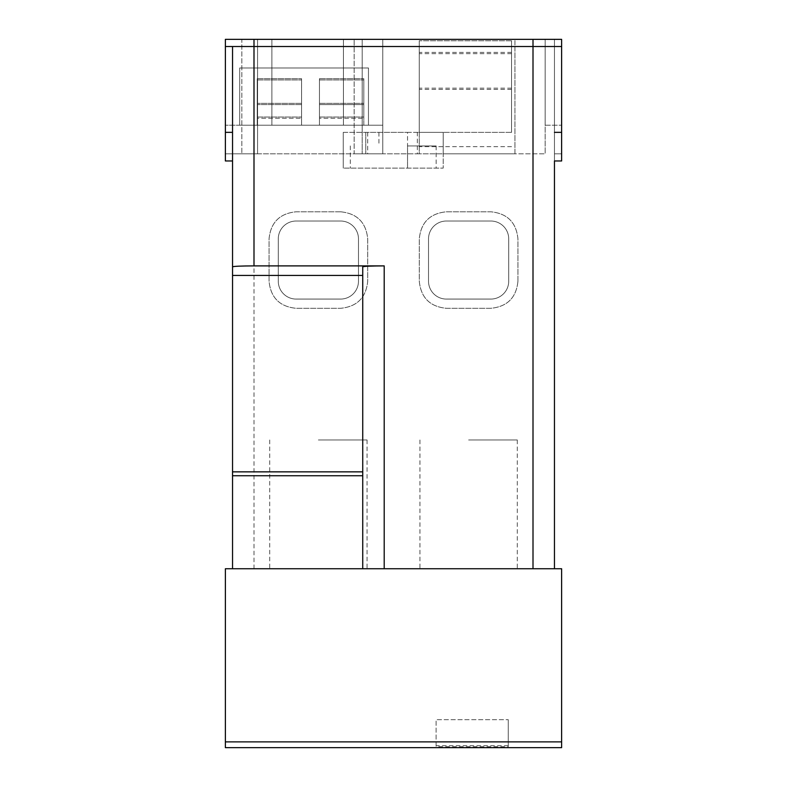 <?xml version="1.0" encoding="UTF-8"?>
<svg xmlns="http://www.w3.org/2000/svg" width="787" height="787" viewBox="0 0 787 787"><rect width="100%" height="100%" fill="white"/><g stroke="black" fill="none" stroke-linecap="round" stroke-linejoin="round"><path stroke-width="0.59" stroke-dasharray="3.94 2.95" d="M253.994 39.35L225.377 39.35L225.377 153.809L225.377 39.35L225.377 153.809L225.377 39.35L225.377 153.809L225.377 39.35L225.377 153.809L225.377 39.35L225.377 125.202L225.377 39.35L225.377 46.502L253.994 46.502L225.377 46.502L225.377 160.971L225.377 46.502L225.377 160.971L225.377 46.502L225.377 160.971L225.377 46.502L225.377 132.354L225.377 46.502L362.197 46.502L253.994 46.502L253.994 39.35L362.197 39.35L362.197 132.354L343.26 132.354L343.26 168.123L443.199 168.123L443.199 153.809L514.934 153.809L514.934 46.502L554.461 46.502L554.461 160.971L554.461 46.502L554.461 160.971L554.461 46.502L554.461 160.971L554.461 46.502L554.461 160.971L554.461 46.502L554.461 132.354L554.461 46.502L554.461 132.354L554.461 46.502L514.934 46.502L514.934 39.35L514.934 153.809L545.155 153.809L241.845 153.809L419.255 153.809L419.255 132.354L417.336 132.354L417.336 153.809M533.006 568.745L232.539 568.745L554.461 568.745L533.006 568.745L533.006 46.502L561.623 46.502L554.461 46.502L561.623 46.502L561.623 160.971L561.623 46.502L561.623 160.971L561.623 46.502L561.623 160.971L561.623 46.502L561.623 160.971L554.461 160.971M340.564 211.792C357.052 213.395 366.103 222.436 367.716 238.943L367.716 281.156C366.112 297.643 357.062 306.694 340.564 308.307L296.207 308.307C279.71 306.704 270.659 297.663 269.056 281.156L269.056 238.943C270.649 222.455 279.7 213.405 296.207 211.792L340.564 211.792C357.062 213.395 366.112 222.446 367.716 238.943L367.716 281.156C366.112 297.653 357.062 306.704 340.564 308.307L296.207 308.307C279.71 306.704 270.659 297.653 269.056 281.156L269.056 238.943C270.659 222.446 279.71 213.395 296.207 211.792L340.564 211.792M517.944 281.156C516.351 297.643 507.3 306.694 490.793 308.307L446.436 308.307C429.948 306.704 420.897 297.663 419.284 281.156L419.284 238.943C420.888 222.455 429.938 213.405 446.436 211.792L490.793 211.792C507.29 213.395 516.341 222.446 517.944 238.943L517.944 281.156C516.341 297.653 507.29 306.704 490.793 308.307L446.436 308.307C429.938 306.704 420.888 297.653 419.284 281.156L419.284 238.943C420.888 222.446 429.938 213.395 446.436 211.792L490.793 211.792C507.29 213.395 516.341 222.446 517.944 238.943L517.944 281.156M354.15 153.809L382.767 153.809L354.15 153.809L382.767 153.809L354.15 153.809L382.767 153.809L354.15 153.809L382.767 153.809L354.15 153.809L354.15 39.35L354.15 153.809M443.199 153.809L511.54 153.809L419.255 153.809L419.255 40.776L419.255 132.354L419.255 40.776L419.255 132.354L419.255 40.776L419.255 132.354L419.255 40.776L419.255 132.354L419.255 40.776L419.255 132.354L511.54 132.354L443.199 132.354L443.199 153.809M318.381 568.745L367.057 568.745L318.381 568.745M468.619 568.745L517.295 568.745L468.619 568.745M232.539 46.502L232.539 160.971L232.539 46.502L232.539 160.971L232.539 46.502L232.539 160.971L232.539 46.502L232.539 160.971L232.539 46.502L232.539 160.971L225.377 160.971L232.539 160.971L225.377 160.971L232.539 160.971L225.377 160.971L232.539 160.971L225.377 160.971L225.377 46.502L232.539 46.502L225.377 46.502M232.539 275.43L232.539 568.745L561.623 568.745L561.623 747.65M417.336 132.354L362.197 132.354L362.197 153.809L362.197 39.35L241.845 39.35L241.845 153.809L241.845 39.35L382.767 39.35L382.767 153.809L382.767 39.35L382.767 125.202L382.767 39.35L354.15 39.35L382.767 39.35L382.767 125.202L382.767 39.35L354.15 39.35L382.767 39.35L382.767 153.809L382.767 39.35L354.15 39.35L382.767 39.35L382.767 125.202L382.767 39.35L354.15 39.35L382.767 39.35L382.767 153.809L382.767 39.35L545.155 39.35L545.155 153.809L545.155 39.35L514.934 39.35L561.623 39.35L561.623 153.809L561.623 39.35L561.623 153.809L561.623 39.35L561.623 153.809L561.623 39.35L561.623 153.809L561.623 39.35L561.623 125.202L561.623 39.35L545.155 39.35L561.623 39.35L561.623 132.354L561.623 46.502L554.461 46.502L561.623 46.502M407.538 132.354L443.199 132.354L443.199 168.123L343.26 168.123L343.26 132.354L407.538 132.354L407.538 168.123L407.538 145.939L436.155 145.939L436.155 168.123M343.26 132.354L343.26 168.123M365.778 132.354L365.778 153.809L365.778 132.354M382.767 125.202L382.767 39.35L382.767 153.809L382.767 39.35L382.767 153.809L382.767 39.35L382.767 125.202L382.767 39.35L382.767 125.202L368.464 125.202L368.464 67.967L239.691 67.967L368.464 67.967L239.691 67.967L368.464 67.967L239.691 67.967L368.464 67.967L239.691 67.967L368.464 67.967L239.691 67.967L368.464 67.967L239.691 67.967L368.464 67.967L239.691 67.967L368.464 67.967L239.691 67.967L368.464 67.967L239.691 67.967L368.464 67.967L239.691 67.967L368.464 67.967L368.464 125.202L382.767 125.202L368.464 125.202L368.464 67.967L368.464 125.202L382.767 125.202L368.464 125.202L368.464 67.967L368.464 125.202L382.767 125.202L368.464 125.202L368.464 67.967L368.464 125.202L382.767 125.202L368.464 125.202L368.464 67.967L368.464 125.202L382.767 125.202M545.155 125.202L545.155 39.35L561.623 39.35L545.155 39.35L561.623 39.35L545.155 39.35L561.623 39.35L545.155 39.35L561.623 39.35L545.155 39.35L545.155 125.202L545.155 39.35L545.155 125.202L545.155 39.35L545.155 125.202L545.155 39.35L545.155 125.202L545.155 39.35L545.155 125.202L561.623 125.202L545.155 125.202M511.54 132.354L511.54 40.776L511.54 132.354L511.54 40.776L511.54 132.354L511.54 40.776L511.54 132.354L511.54 40.776L511.54 132.354L511.54 40.776L511.54 132.354L419.255 132.354L511.54 132.354M511.54 146.657L419.255 146.657M561.623 132.354L554.461 132.354M561.623 741.875L225.377 741.875L225.377 568.745L232.539 568.745M318.381 439.972L367.057 439.972L318.381 439.972M468.619 439.972L517.295 439.972L468.619 439.972M225.377 132.354L232.539 132.354M225.377 39.35L382.767 39.35L225.377 39.35M511.54 40.776L419.255 40.776L511.54 40.776M436.155 145.939L407.538 145.939M350.304 145.939L350.304 168.123M358.478 281.215A17.855 17.855 0 0 1 340.623 299.07L296.148 299.07A17.855 17.855 0 0 1 278.283 281.215L278.283 238.884A17.855 17.855 0 0 1 296.148 221.029L340.623 221.029A17.855 17.855 0 0 1 358.478 238.884L358.478 281.215A17.855 17.855 0 0 1 340.623 299.07L296.148 299.07A17.855 17.855 0 0 1 278.283 281.215L278.283 238.884A17.855 17.855 0 0 1 296.148 221.029L340.623 221.029A17.855 17.855 0 0 1 358.478 238.884L358.478 281.215M446.377 299.07A17.855 17.855 0 0 1 428.522 281.215L428.522 238.884A17.855 17.855 0 0 1 446.377 221.029L490.852 221.029A17.855 17.855 0 0 1 508.717 238.884L508.717 281.215A17.855 17.855 0 0 1 490.852 299.07L446.377 299.07A17.855 17.855 0 0 1 428.522 281.215L428.522 238.884A17.855 17.855 0 0 1 446.377 221.029L490.852 221.029A17.855 17.855 0 0 1 508.717 238.884L508.717 281.215A17.855 17.855 0 0 1 490.852 299.07L446.377 299.07M239.691 125.202L239.691 67.967L239.691 125.202L368.464 125.202L368.464 67.967L368.464 125.202L368.464 67.967L368.464 125.202L368.464 67.967L368.464 125.202L368.464 67.967L368.464 125.202L368.464 67.967L368.464 125.202L239.691 125.202L239.691 67.967L239.691 125.202L368.464 125.202L239.691 125.202L239.691 67.967L239.691 125.202L368.464 125.202L239.691 125.202L239.691 67.967L239.691 125.202L368.464 125.202L239.691 125.202L239.691 67.967L239.691 125.202L368.464 125.202L239.691 125.202L239.691 67.967L239.691 125.202L239.691 67.967L239.691 125.202L239.691 67.967L239.691 125.202L239.691 67.967L239.691 125.202L239.691 67.967L239.691 125.202L225.377 125.202L239.691 125.202M363.81 125.202L319.453 125.202L319.453 78.7L319.453 125.202L319.453 78.7L319.453 125.202L319.453 78.7L319.453 125.202L319.453 78.7L319.453 125.202L319.453 103.353L319.453 125.202L363.81 125.202L319.453 125.202L363.81 125.202L319.453 125.202L363.81 125.202L319.453 125.202L363.81 125.202L319.453 125.202L363.81 125.202L319.453 125.202L363.81 125.202L319.453 125.202L363.81 125.202L319.453 125.202L363.81 125.202L319.453 125.202L363.81 125.202L319.453 125.202L363.81 125.202L363.81 78.7L363.81 125.202M301.569 125.202L257.221 125.202L257.221 78.7L257.221 125.202L257.221 78.7L257.221 125.202L257.221 78.7L257.221 125.202L257.221 78.7L257.221 125.202L257.221 78.7L257.221 125.202L257.221 118.266L257.221 125.202L301.569 125.202L257.221 125.202L301.569 125.202L257.221 125.202L301.569 125.202L257.221 125.202L301.569 125.202L257.221 125.202L301.569 125.202L257.221 125.202L301.569 125.202L257.221 125.202L301.569 125.202L257.221 125.202L301.569 125.202L257.221 125.202L301.569 125.202L257.221 125.202L301.569 125.202L301.569 78.7L301.569 125.202M271.879 39.35L343.427 39.35L271.879 39.35L343.427 39.35L271.879 39.35L343.427 39.35L271.879 39.35L343.427 39.35L271.879 39.35L271.879 125.202L271.879 39.35L271.879 125.202L343.427 125.202L343.427 39.35L343.427 125.202L271.879 125.202L271.879 39.35L271.879 125.202L343.427 125.202L343.427 39.35L343.427 125.202L271.879 125.202L271.879 39.35L271.879 125.202L343.427 125.202L343.427 39.35L343.427 125.202L271.879 125.202L271.879 39.35M554.461 39.35L561.623 39.35L554.461 39.35L554.461 153.809L561.623 153.809L554.461 153.809L554.461 39.35L554.461 153.809L561.623 153.809L554.461 153.809L554.461 39.35L554.461 153.809L561.623 153.809L554.461 153.809L554.461 39.35L554.461 153.809L561.623 153.809L554.461 153.809L554.461 39.35M511.54 52.404L419.255 52.404M511.54 53.654L419.255 53.654M511.54 88.174L419.255 88.174M511.54 89.423L419.255 89.423M253.994 568.745L253.994 46.502L533.006 46.502L533.006 39.35M225.377 741.875L225.377 747.65M508.264 745.663L436.106 745.663L436.106 746.647L508.264 746.647L508.264 719.692L508.264 746.647M362.738 266.823L362.738 568.745M257.575 153.809L225.377 153.809L257.575 153.809L257.575 39.35L257.575 153.809L225.377 153.809L257.575 153.809L257.575 39.35L257.575 153.809L225.377 153.809L257.575 153.809L257.575 39.35L257.575 153.809L225.377 153.809L257.575 153.809L257.575 39.35L257.575 153.809M363.81 104.602L363.81 78.7L363.81 118.266L363.81 78.7L363.81 104.602L319.453 104.602L319.453 78.7L319.453 117.017L319.453 104.602L363.81 104.602M343.427 125.202L343.427 39.35L343.427 125.202L271.879 125.202L343.427 125.202M319.453 118.266L319.453 103.353L319.453 118.266L363.81 118.266L319.453 118.266M257.221 118.266L257.221 103.353L257.221 118.266L301.569 118.266L257.221 118.266M436.106 745.663L436.106 719.692L508.264 719.692L436.106 719.692L436.106 746.647M319.453 79.94L363.81 79.94L319.453 79.94M319.453 78.7L363.81 78.7L319.453 78.7M257.221 79.94L301.569 79.94L257.221 79.94M257.221 78.7L301.569 78.7L257.221 78.7M443.199 132.354L443.199 168.123M367.696 132.354L367.696 153.809M378.921 132.354L378.921 145.939M319.453 117.017L363.81 117.017L319.453 117.017M257.221 117.017L301.569 117.017L257.221 117.017M319.453 103.353L363.81 103.353L319.453 103.353M301.569 103.353L257.221 103.353L301.569 103.353M301.569 104.602L257.221 104.602L301.569 104.602M367.057 439.972L367.057 568.745M269.705 439.972L269.705 568.745M517.295 439.972L517.295 568.745M419.943 439.972L419.943 568.745"/><path stroke-width="1.18" d="M362.738 275.43L232.539 275.43L232.539 160.971L225.377 160.971L225.377 46.502L561.623 46.502L561.623 160.971L554.461 160.971L554.461 568.745L362.738 568.745L362.738 266.823C364.007 266.262 371.159 265.947 384.204 265.888L253.994 265.888C240.96 265.947 233.808 266.262 232.539 266.823L232.539 471.856L362.738 471.856M561.623 46.502L561.623 39.35L225.377 39.35L225.377 46.502M554.461 160.971L554.461 568.745L561.623 568.745L561.623 741.875L225.377 741.875L225.377 568.745L362.738 568.745M561.623 132.354L554.461 132.354M561.623 741.875L561.623 747.65L225.377 747.65L225.377 741.875M362.738 475.742L232.539 475.742L232.539 568.745M232.539 475.742L232.539 471.856M232.539 46.502L232.539 266.823M225.377 132.354L232.539 132.354M533.006 568.745L533.006 39.35M253.994 39.35L253.994 265.888M384.204 568.745L384.204 265.888"/></g></svg>
